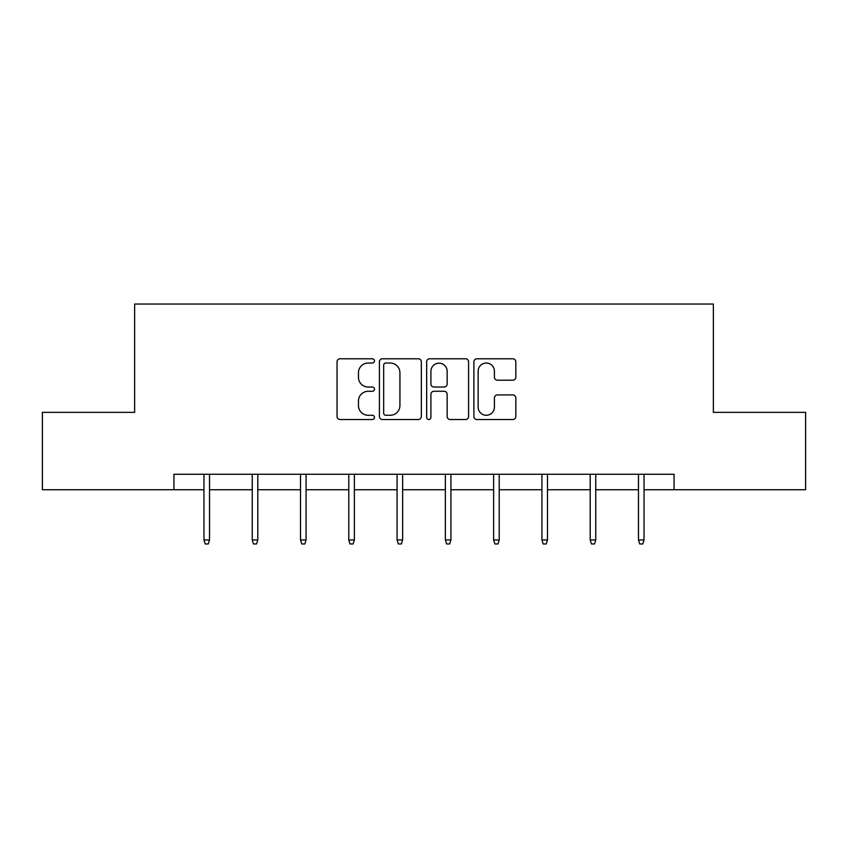 <?xml version="1.0" encoding="UTF-8"?>
<svg xmlns="http://www.w3.org/2000/svg" width="848" height="848" viewBox="0 0 848 848"><rect width="100%" height="100%" fill="white"/><g stroke="black" fill="none" stroke-linecap="round" stroke-linejoin="round"><path stroke-width="1.27" d="M374.487 360.898A2.131 2.131 0 0 0 372.357 358.778L340.08 358.778A3.042 3.042 0 0 0 337.038 361.81L337.038 416.495A3.042 3.042 0 0 0 340.08 419.527L372.357 419.527A2.131 2.131 0 0 0 374.487 417.407A2.131 2.131 0 0 0 372.357 415.276L368.18 415.276A9.72 9.72 0 0 1 358.46 405.556L358.46 400.998A9.72 9.72 0 0 1 368.18 391.278L372.357 391.278A2.131 2.131 0 0 0 374.487 389.147A2.131 2.131 0 0 0 372.357 387.027L368.18 387.027A9.72 9.72 0 0 1 358.46 377.307L358.46 372.749A9.72 9.72 0 0 1 368.18 363.029L372.357 363.029A2.131 2.131 0 0 0 374.487 360.898M512.786 380.19A3.042 3.042 0 0 0 515.817 377.148L515.817 361.81A3.042 3.042 0 0 0 512.786 358.778L476.936 358.778A3.042 3.042 0 0 0 473.894 361.81L473.894 416.495A3.042 3.042 0 0 0 476.936 419.527L512.786 419.527A3.042 3.042 0 0 0 515.817 416.495L515.817 397.966A3.042 3.042 0 0 0 512.786 394.924L497.437 394.924A3.042 3.042 0 0 0 494.405 397.966L494.405 407.146A8.13 8.13 0 0 1 486.275 415.276A8.13 8.13 0 0 1 478.145 407.146L478.145 371.148A8.13 8.13 0 0 1 486.275 363.029A8.13 8.13 0 0 1 494.405 371.148L494.405 377.148A3.042 3.042 0 0 0 497.437 380.19L512.786 380.19M173.935 489.731L42.4 489.731L42.4 412.361L134.631 412.361L134.631 304.04L713.369 304.04L713.369 412.361L805.6 412.361L805.6 489.731L674.065 489.731L674.065 474.265L173.935 474.265L173.935 489.731L203.955 489.731M421.339 361.81A3.042 3.042 0 0 0 418.308 358.778L382.459 358.778A3.042 3.042 0 0 0 379.416 361.81L379.416 416.495A3.042 3.042 0 0 0 382.459 419.527L418.308 419.527A3.042 3.042 0 0 0 421.339 416.495L421.339 361.81M429.692 358.778L465.541 358.778A3.042 3.042 0 0 1 468.584 361.81L468.584 416.495A3.042 3.042 0 0 1 465.541 419.527L450.203 419.527A3.042 3.042 0 0 1 447.161 416.495L447.161 394.32A3.042 3.042 0 0 0 444.129 391.278L433.953 391.278A3.042 3.042 0 0 0 430.911 394.32L430.911 417.407A2.131 2.131 0 0 1 428.781 419.527A2.131 2.131 0 0 1 426.661 417.407L426.661 361.81A3.042 3.042 0 0 1 429.692 358.778M209.52 489.731L252.238 489.731M257.803 489.731L300.51 489.731M306.086 489.731L348.793 489.731M354.369 489.731L397.076 489.731M402.641 489.731L445.359 489.731M450.924 489.731L493.631 489.731M499.207 489.731L541.914 489.731M547.49 489.731L590.197 489.731M595.762 489.731L638.48 489.731M644.045 489.731L674.065 489.731M385.798 363.029A2.131 2.131 0 0 0 383.678 365.149L383.678 413.146A2.131 2.131 0 0 0 385.798 415.276L390.207 415.276A9.72 9.72 0 0 0 399.927 405.556L399.927 372.749A9.72 9.72 0 0 0 390.207 363.029L385.798 363.029M447.161 371.307A8.13 8.13 0 0 0 439.041 363.177A8.13 8.13 0 0 0 430.911 371.307L430.911 383.985A3.042 3.042 0 0 0 433.953 387.027L444.129 387.027A3.042 3.042 0 0 0 447.161 383.985L447.161 371.307M203.955 539.932L205.195 543.96L208.29 543.96L209.52 539.932L203.955 539.932L203.955 474.265M209.52 539.932L209.52 474.265M252.238 539.932L253.467 543.96L256.562 543.96L257.803 539.932L252.238 539.932L252.238 474.265M257.803 539.932L257.803 474.265M300.51 539.932L301.75 543.96L304.845 543.96L306.086 539.932L300.51 539.932L300.51 474.265M306.086 539.932L306.086 474.265M348.793 539.932L350.033 543.96L353.128 543.96L354.369 539.932L348.793 539.932L348.793 474.265M354.369 539.932L354.369 474.265M397.076 539.932L398.316 543.96L401.411 543.96L402.641 539.932L397.076 539.932L397.076 474.265M402.641 539.932L402.641 474.265M445.359 539.932L446.589 543.96L449.684 543.96L450.924 539.932L445.359 539.932L445.359 474.265M450.924 539.932L450.924 474.265M493.631 539.932L494.872 543.96L497.967 543.96L499.207 539.932L493.631 539.932L493.631 474.265M499.207 539.932L499.207 474.265M541.914 539.932L543.155 543.96L546.25 543.96L547.49 539.932L541.914 539.932L541.914 474.265M547.49 539.932L547.49 474.265M590.197 539.932L591.438 543.96L594.533 543.96L595.762 539.932L590.197 539.932L590.197 474.265M595.762 539.932L595.762 474.265M638.48 539.932L639.71 543.96L642.805 543.96L644.045 539.932L638.48 539.932L638.48 474.265M644.045 539.932L644.045 474.265"/></g></svg>
